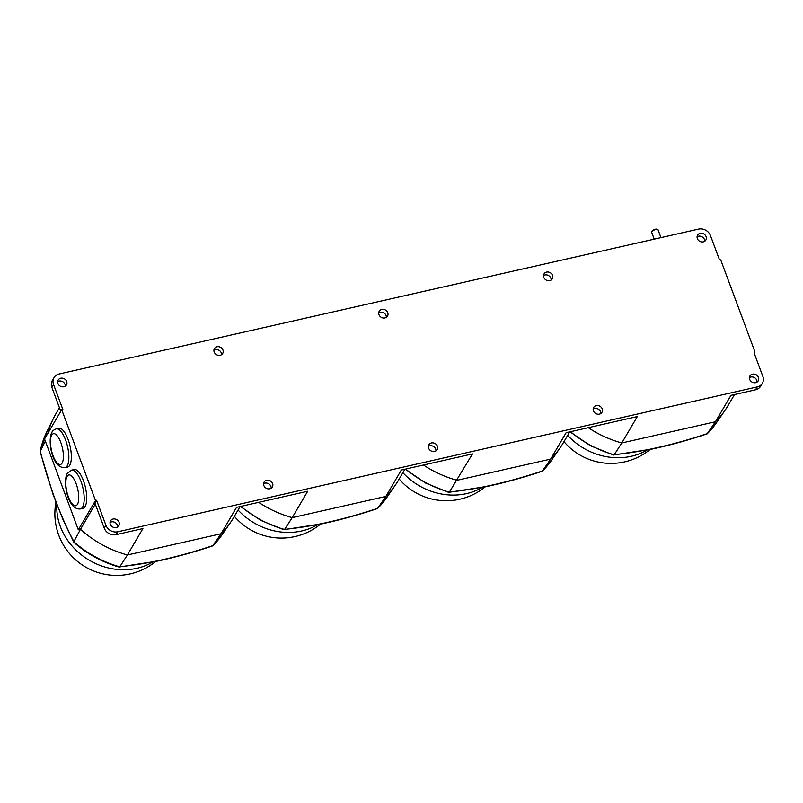 <?xml version="1.0" encoding="UTF-8"?>
<svg xmlns="http://www.w3.org/2000/svg" width="803" height="803" viewBox="0 0 803 803"><rect width="100%" height="100%" fill="white"/><g stroke="black" fill="none" stroke-linecap="round" stroke-linejoin="round"><path stroke-width="1.2" d="M67.582 467.085A19.894 7.056 -102.8 0 0 69.731 465.278A19.894 7.056 -102.8 0 0 69.158 442.654A19.894 7.056 -102.8 0 0 58.79 428.27L56.29 428.842A19.894 7.056 77.2 0 1 66.659 443.226A19.894 7.056 77.2 0 1 67.231 465.85A19.894 7.056 77.2 0 1 65.083 467.647L67.582 467.085M80.43 508.921L82.93 508.349A19.894 7.056 -102.8 0 0 85.078 506.542A19.894 7.056 -102.8 0 0 84.516 483.928A19.894 7.056 -102.8 0 0 74.137 469.544L71.638 470.106A19.894 7.056 77.2 0 1 82.006 484.49A19.894 7.056 77.2 0 1 82.579 507.115A19.894 7.056 77.2 0 1 80.43 508.921C67.311 510.457 62.624 480.425 67.291 473.469L71.638 470.106M66.689 381.485A4.798 4.196 -149.6 0 1 66.448 384.908A4.798 4.196 -149.6 0 1 62.012 386.765A4.798 4.196 -149.6 0 1 57.926 383.473A4.798 4.196 -149.6 0 1 58.167 380.05A4.798 4.196 -149.6 0 1 62.604 378.183A4.798 4.196 -149.6 0 1 66.689 381.485M57.655 381.676A4.798 4.196 -149.6 0 1 65.003 384.356A4.798 4.196 -149.6 0 1 65.264 386.143M119.045 522.281A4.798 4.196 -149.6 0 1 118.814 525.704A4.798 4.196 -149.6 0 1 114.367 527.571A4.798 4.196 -149.6 0 1 110.292 524.269A4.798 4.196 -149.6 0 1 110.523 520.846A4.798 4.196 -149.6 0 1 114.97 518.989A4.798 4.196 -149.6 0 1 119.045 522.281M110.021 522.482A4.798 4.196 -149.6 0 1 117.368 525.152A4.798 4.196 -149.6 0 1 117.629 526.939M214.19 352.015A4.798 4.196 -149.6 0 1 214.431 348.592A4.798 4.196 -149.6 0 1 218.868 346.725A4.798 4.196 -149.6 0 1 222.953 350.028A4.798 4.196 -149.6 0 1 222.712 353.45A4.798 4.196 -149.6 0 1 218.275 355.307A4.798 4.196 -149.6 0 1 214.19 352.015M213.929 350.218A4.798 4.196 -149.6 0 1 221.267 352.898A4.798 4.196 -149.6 0 1 221.538 354.685M263.846 485.534A4.798 4.196 -149.6 0 1 264.087 482.111A4.798 4.196 -149.6 0 1 268.523 480.244A4.798 4.196 -149.6 0 1 272.608 483.547A4.798 4.196 -149.6 0 1 272.368 486.969A4.798 4.196 -149.6 0 1 267.931 488.826A4.798 4.196 -149.6 0 1 263.846 485.534M263.585 483.737A4.798 4.196 -149.6 0 1 270.922 486.417A4.798 4.196 -149.6 0 1 271.193 488.204M378.996 314.676A4.798 4.196 -149.6 0 1 379.227 311.253A4.798 4.196 -149.6 0 1 383.673 309.396A4.798 4.196 -149.6 0 1 387.749 312.688A4.798 4.196 -149.6 0 1 387.518 316.111A4.798 4.196 -149.6 0 1 383.071 317.978A4.798 4.196 -149.6 0 1 378.996 314.676M378.725 312.889A4.798 4.196 -149.6 0 1 386.072 315.559A4.798 4.196 -149.6 0 1 386.333 317.346M428.641 448.194A4.798 4.196 -149.6 0 1 428.882 444.772A4.798 4.196 -149.6 0 1 433.319 442.905A4.798 4.196 -149.6 0 1 437.404 446.207A4.798 4.196 -149.6 0 1 437.163 449.63A4.798 4.196 -149.6 0 1 432.727 451.487A4.798 4.196 -149.6 0 1 428.641 448.194M428.38 446.398A4.798 4.196 -149.6 0 1 435.718 449.078A4.798 4.196 -149.6 0 1 435.989 450.864M652.076 231.013A2.74 0.903 -20.4 0 1 652.096 230.983A2.74 0.903 -20.4 0 1 652.106 230.953A2.74 0.903 -20.4 0 1 654.335 229.528A2.74 0.903 -20.4 0 1 656.914 229.196L657.707 229.497A3.433 1.134 159.6 0 0 654.485 229.919A3.433 1.134 159.6 0 0 651.705 231.706A3.433 1.134 159.6 0 0 651.685 231.746A3.433 1.134 159.6 0 0 651.624 232.187L654.214 239.164M749.711 379.397A4.798 4.196 -149.6 0 1 749.952 375.975A4.798 4.196 -149.6 0 1 754.388 374.118A4.798 4.196 -149.6 0 1 758.474 377.41A4.798 4.196 -149.6 0 1 758.233 380.833A4.798 4.196 -149.6 0 1 753.796 382.7A4.798 4.196 -149.6 0 1 749.711 379.397M749.45 377.611A4.798 4.196 -149.6 0 1 756.787 380.281A4.798 4.196 -149.6 0 1 757.048 382.067M697.345 238.601A4.798 4.196 -149.6 0 1 697.586 235.179A4.798 4.196 -149.6 0 1 702.023 233.312A4.798 4.196 -149.6 0 1 706.108 236.614A4.798 4.196 -149.6 0 1 705.867 240.037A4.798 4.196 -149.6 0 1 701.431 241.904A4.798 4.196 -149.6 0 1 697.345 238.601M697.084 236.815A4.798 4.196 -149.6 0 1 704.422 239.485A4.798 4.196 -149.6 0 1 704.693 241.271M543.792 277.336A4.798 4.196 -149.6 0 1 544.022 273.913A4.798 4.196 -149.6 0 1 548.469 272.056A4.798 4.196 -149.6 0 1 552.544 275.359A4.798 4.196 -149.6 0 1 552.313 278.771A4.798 4.196 -149.6 0 1 547.877 280.638A4.798 4.196 -149.6 0 1 543.792 277.336M543.521 275.549A4.798 4.196 -149.6 0 1 550.868 278.219A4.798 4.196 -149.6 0 1 551.129 280.016M593.447 410.855A4.798 4.196 -149.6 0 1 593.678 407.432A4.798 4.196 -149.6 0 1 598.125 405.575A4.798 4.196 -149.6 0 1 602.2 408.868A4.798 4.196 -149.6 0 1 601.969 412.29A4.798 4.196 -149.6 0 1 597.522 414.157A4.798 4.196 -149.6 0 1 593.447 410.855M593.176 409.068A4.798 4.196 -149.6 0 1 600.524 411.738A4.798 4.196 -149.6 0 1 600.785 413.525M61.711 409.701L44.546 438.96L78.323 529.799L95.487 500.53L61.711 409.701L62.835 409.45L53.55 384.456A9.606 8.401 -149.6 0 1 54.022 377.621A9.606 8.401 -149.6 0 1 59.141 373.977L698.57 229.106A9.606 8.401 -149.6 0 1 710.484 235.62L719.097 258.757A102.914 90.006 -149.6 0 1 720.903 260.353L754.69 351.182A102.914 90.006 -149.6 0 1 754.248 353.29L762.85 376.426A9.606 8.401 -149.6 0 1 762.378 383.262L760.692 386.133A9.606 8.401 -149.6 0 1 755.563 389.776L730.941 395.347L715.453 421.746L621.813 442.965L637.301 416.566L566.135 432.687L550.657 459.085L457.017 480.294A102.914 90.006 -149.6 0 1 423.472 465.017M95.487 500.53L96.621 500.279L105.906 525.262A9.606 8.401 -149.6 0 0 117.83 531.777L757.249 386.905A9.606 8.401 -149.6 0 0 762.378 383.262M405.726 469.032A101.84 89.073 30.4 0 0 449.359 492.129L472.495 453.906L401.339 470.026L385.852 496.425L292.212 517.634L307.7 491.245L236.544 507.366L221.056 533.754L127.416 554.973L142.904 528.575L116.144 534.637A9.606 8.401 -149.6 0 1 104.229 528.133L94.935 503.15L96.621 500.279M570.521 431.693A101.84 89.073 30.4 0 0 614.154 454.789L621.813 442.965A102.914 90.006 -149.6 0 1 588.268 427.678M569.708 431.884L563.254 442.875A102.914 90.006 -149.6 0 1 560.213 447.662A102.914 90.006 -149.6 0 1 550.657 459.085L542.306 471.2C523.476 477.494 505.087 482.563 487.13 486.417L448.606 492.349L425.68 483.105L405.194 469.153M734.504 394.544L728.06 405.535A102.914 90.006 -149.6 0 1 725.009 410.323A102.914 90.006 -149.6 0 1 715.453 421.746L707.102 433.861C688.271 440.154 669.883 445.223 651.926 449.078L613.412 455.01L590.476 445.775L570 431.813M614.265 454.669C642.43 451.928 673.466 444.892 707.393 433.57M614.154 454.789L613.653 455.03M660.969 237.628L658.048 229.799A3.433 1.134 159.6 0 0 657.707 229.497M240.93 506.372A101.84 89.073 30.4 0 0 284.563 529.468L292.212 517.634A102.914 90.006 -149.6 0 1 258.676 502.347M404.903 469.223L398.459 480.204A102.914 90.006 -149.6 0 1 395.417 484.992A102.914 90.006 -149.6 0 1 385.852 496.425L377.51 508.54C358.68 514.833 340.281 519.902 322.334 523.747L283.81 529.689L260.885 520.444L240.398 506.492M284.674 529.348C312.829 526.597 343.875 519.571 377.791 508.249M284.563 529.468L284.061 529.709M449.469 492.008C477.624 489.258 508.67 482.232 542.587 470.909M449.359 492.129L448.857 492.369M240.107 506.552L233.663 517.544A102.914 90.006 -149.6 0 1 230.612 522.331A102.914 90.006 -149.6 0 1 221.056 533.754L212.715 545.879C193.874 552.163 175.486 557.232 157.529 561.086L119.015 567.028C102.192 562.22 87.186 554.02 73.996 542.437L73.816 541.704A101.84 89.073 30.4 0 0 119.767 566.808L127.416 554.973A102.914 90.006 -149.6 0 1 80.451 529.318L73.816 541.704M60.777 411.297L51.864 387.327A9.606 8.401 -149.6 0 1 52.336 380.481L54.022 377.621M119.878 566.677C148.033 563.937 179.069 556.901 212.996 545.578M73.866 542.266L63.015 519.651L53.108 494.598L40.15 451.627L45.349 441.118M40.28 451.216C49.103 485.825 60.295 515.938 73.866 541.543M47.849 433.319A102.914 90.006 -149.6 0 1 53.44 418.383A102.914 90.006 -149.6 0 1 56.13 413.394L59.452 407.733M95.276 504.053L80.451 529.318L78.323 529.799M119.767 566.808L119.256 567.048M51.733 435.136A15.779 5.591 -102.8 0 0 53.058 455.692A15.779 5.591 -102.8 0 0 62.122 463.05A15.779 5.591 -102.8 0 0 60.797 442.493A15.779 5.591 -102.8 0 0 51.733 435.136M67.081 476.41A15.779 5.591 -102.8 0 0 68.406 496.967A15.779 5.591 -102.8 0 0 77.469 504.324A15.779 5.591 -102.8 0 0 76.144 483.767A15.779 5.591 -102.8 0 0 67.081 476.41M152.68 562.07A61.751 54.002 -149.6 0 1 136.932 568.283A61.751 54.002 -149.6 0 1 60.305 526.427A61.751 54.002 -149.6 0 1 56.822 504.625M482.282 487.391A61.751 54.002 -149.6 0 1 466.533 493.614A61.751 54.002 -149.6 0 1 402.875 472.686M317.486 524.73A61.751 54.002 -149.6 0 1 301.727 530.954A61.751 54.002 -149.6 0 1 238.069 510.025M647.077 450.051A61.751 54.002 -149.6 0 1 631.329 456.275A61.751 54.002 -149.6 0 1 567.671 435.346M755.563 389.776L757.249 386.905M116.144 534.637L117.83 531.777M707.313 433.69A101.84 89.073 30.4 0 0 716.577 422.579L725.009 410.323M377.721 508.359A101.84 89.073 30.4 0 0 386.986 497.248L395.417 484.992M542.517 471.02A101.84 89.073 30.4 0 0 551.781 459.908L560.213 447.662M51.864 387.327L53.55 384.456M104.229 528.133L105.906 525.262M212.925 545.699A101.84 89.073 30.4 0 0 222.18 534.587L230.612 522.331M40.15 451.477L46.855 431.723A101.84 89.073 30.4 0 0 40.21 451.336M56.29 428.842C53.701 429.926 52.255 431.05 51.944 432.205C47.417 439.522 51.663 468.671 65.083 467.647M55.929 502.297A61.751 61.751 0 0 0 155.712 561.468M399.171 478.989A61.751 61.751 0 0 0 485.313 486.789M234.376 516.329A61.751 61.751 0 0 0 320.507 524.128M652.096 230.983L651.685 231.746M563.967 441.65A61.751 61.751 0 0 0 650.109 449.449M707.252 433.781L716.577 422.579M377.651 508.45L386.986 497.248M542.447 471.11L551.781 459.908M46.855 431.723L53.44 418.383M212.855 545.789L222.18 534.587"/></g></svg>
